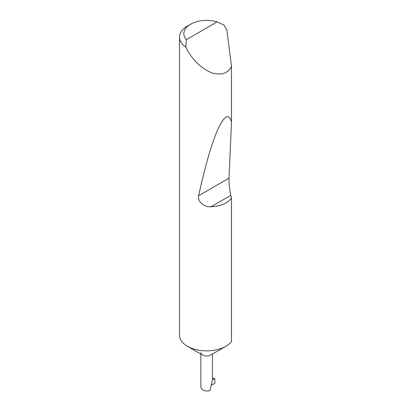 <?xml version="1.0" encoding="UTF-8"?>
<svg xmlns="http://www.w3.org/2000/svg" width="411" height="411" viewBox="0 0 411 411"><rect width="100%" height="100%" fill="white"/><g stroke="black" fill="none" stroke-linecap="round" stroke-linejoin="round"><path stroke-width="0.62" d="M231.485 198.02C227.329 203.46 220.517 206.368 211.054 206.743C204.313 207.493 197.157 201.421 198.636 195.708C204.344 169.27 211.619 143.182 217.917 129.218C224.427 115.424 228.953 112.994 231.485 121.928L229.025 178.163C228.757 181.636 229.764 191.069 230.854 195.312L231.485 198.02L231.485 341.531A27.141 15.669 180 0 1 225.845 346.293L210.745 355.012A5.79 3.345 180 0 1 202.556 355.012L187.462 346.293A27.141 15.669 180 0 1 179.515 335.217L179.515 37.103A27.141 15.669 180 0 1 187.462 26.021L190.529 24.249A22.795 13.162 0 0 0 186.419 39.626L185.757 47.101A27.141 15.669 180 0 1 179.515 37.103M225.845 346.293A27.141 15.669 180 0 1 187.462 346.293L202.556 355.012A5.79 3.345 180 0 1 200.861 352.648M186.419 39.626L217.157 21.875L223.969 25.04L226.836 29.88L231.485 66.145C228.28 73.322 221.668 75.557 211.65 72.86C201.344 68.221 193.278 60.684 187.462 50.25L185.757 47.101M231.485 66.145L231.485 121.928M200.861 354.03L200.861 387.481L202.556 389.967C204.914 391.133 207.411 391.293 210.052 390.45L212.441 379.826L212.441 354.03M212.441 380.031L214.84 378.644L214.84 383.376L211.716 385.05M217.157 21.875A22.795 13.162 0 0 0 190.529 24.249M214.84 378.644A16.389 9.458 0 0 0 212.441 378.146M230.854 195.312L211.054 206.743M229.025 178.163L198.636 195.708"/></g></svg>
